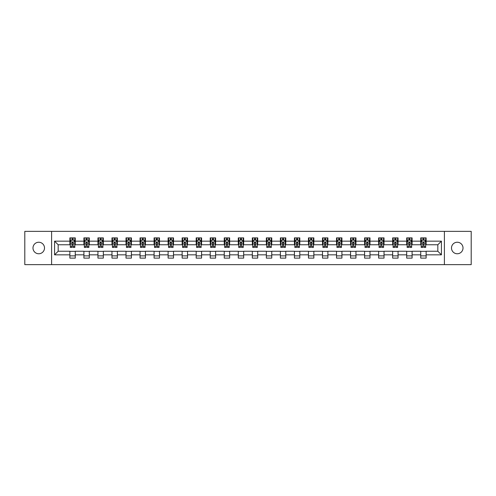 <?xml version="1.0" encoding="UTF-8"?>
<svg xmlns="http://www.w3.org/2000/svg" width="496" height="496" viewBox="0 0 496 496"><rect width="100%" height="100%" fill="white"/><g stroke="black" fill="none" stroke-linecap="round" stroke-linejoin="round"><path stroke-width="0.74" d="M457.256 242.24A5.76 5.76 0 0 0 451.496 248A5.76 5.76 0 0 0 457.256 253.76A5.76 5.76 0 0 0 463.016 248A5.76 5.76 0 0 0 457.256 242.24M38.744 242.24A5.76 5.76 0 0 0 32.984 248A5.76 5.76 0 0 0 38.744 253.76A5.76 5.76 0 0 0 44.504 248A5.76 5.76 0 0 0 38.744 242.24M444.391 264.641L471.2 264.641L471.2 231.359L444.391 231.359L444.391 264.641L51.609 264.641L51.609 231.359L24.8 231.359L24.8 264.641L51.609 264.641M444.391 231.359L51.609 231.359M426.126 241.161L426.126 237.882L420.732 237.882L420.732 241.161L412.095 241.161L412.095 237.882L406.695 237.882L406.695 241.161L398.059 241.161L398.059 237.882L392.665 237.882L392.665 241.161L384.028 241.161L384.028 237.882L378.628 237.882L378.628 241.161L369.991 241.161L369.991 237.882L364.591 237.882L364.591 241.161L355.954 241.161L355.954 237.882L350.56 237.882L350.56 241.161L341.924 241.161L341.924 237.882L336.524 237.882L336.524 241.161L327.887 241.161L327.887 237.882L322.493 237.882L322.493 241.161L313.856 241.161L313.856 237.882L308.456 237.882L308.456 241.161L299.82 241.161L299.82 237.882L294.419 237.882L294.419 241.161L285.783 241.161L285.783 237.882L280.389 237.882L280.389 241.161L271.752 241.161L271.752 237.882L266.352 237.882L266.352 241.161L257.715 241.161L257.715 237.882L252.315 237.882L252.315 241.161L243.685 241.161L243.685 237.882L238.285 237.882L238.285 241.161L229.648 241.161L229.648 237.882L224.248 237.882L224.248 241.161L215.611 241.161L215.611 237.882L210.217 237.882L210.217 241.161L201.581 241.161L201.581 237.882L196.18 237.882L196.18 241.161L187.544 241.161L187.544 237.882L182.144 237.882L182.144 241.161L173.507 241.161L173.507 237.882L168.113 237.882L168.113 241.161L159.476 241.161L159.476 237.882L154.076 237.882L154.076 241.161L145.44 241.161L145.44 237.882L140.046 237.882L140.046 241.161L131.409 241.161L131.409 237.882L126.009 237.882L126.009 241.161L117.372 241.161L117.372 237.882L111.972 237.882L111.972 241.161L103.335 241.161L103.335 237.882L97.941 237.882L97.941 241.161L89.305 241.161L89.305 237.882L83.905 237.882L83.905 241.161L75.268 241.161L75.268 237.882L69.874 237.882L69.874 241.161L54.579 241.161L54.579 254.839L58.175 251.236L69.874 251.236L69.874 258.118L75.268 258.118L75.268 251.236L83.905 251.236L83.905 258.118L89.305 258.118L89.305 251.236L97.941 251.236L97.941 258.118L103.335 258.118L103.335 251.236L111.972 251.236L111.972 258.118L117.372 258.118L117.372 251.236L126.009 251.236L126.009 258.118L131.409 258.118L131.409 251.236L140.046 251.236L140.046 258.118L145.44 258.118L145.44 251.236L154.076 251.236L154.076 258.118L159.476 258.118L159.476 251.236L168.113 251.236L168.113 258.118L173.507 258.118L173.507 251.236L182.144 251.236L182.144 258.118L187.544 258.118L187.544 251.236L196.18 251.236L196.18 258.118L201.581 258.118L201.581 251.236L210.217 251.236L210.217 258.118L215.611 258.118L215.611 251.236L224.248 251.236L224.248 258.118L229.648 258.118L229.648 251.236L238.285 251.236L238.285 258.118L243.685 258.118L243.685 251.236L252.315 251.236L252.315 258.118L257.715 258.118L257.715 251.236L266.352 251.236L266.352 258.118L271.752 258.118L271.752 251.236L280.389 251.236L280.389 258.118L285.783 258.118L285.783 251.236L294.419 251.236L294.419 258.118L299.82 258.118L299.82 251.236L308.456 251.236L308.456 258.118L313.856 258.118L313.856 251.236L322.493 251.236L322.493 258.118L327.887 258.118L327.887 251.236L336.524 251.236L336.524 258.118L341.924 258.118L341.924 251.236L350.56 251.236L350.56 258.118L355.954 258.118L355.954 251.236L364.591 251.236L364.591 258.118L369.991 258.118L369.991 251.236L378.628 251.236L378.628 258.118L384.028 258.118L384.028 251.236L392.665 251.236L392.665 258.118L398.059 258.118L398.059 251.236L406.695 251.236L406.695 258.118L412.095 258.118L412.095 251.236L420.732 251.236L420.732 258.118L426.126 258.118L426.126 251.236L437.825 251.236L437.825 244.764L426.126 244.764L426.126 241.161L441.421 241.161L441.421 254.839L426.126 254.839M420.732 254.839L412.095 254.839M406.695 254.839L398.059 254.839M392.665 254.839L384.028 254.839M378.628 254.839L369.991 254.839M364.591 254.839L355.954 254.839M350.56 254.839L341.924 254.839M336.524 254.839L327.887 254.839M322.493 254.839L313.856 254.839M308.456 254.839L299.82 254.839M294.419 254.839L285.783 254.839M280.389 254.839L271.752 254.839M266.352 254.839L257.715 254.839M252.315 254.839L243.685 254.839M238.285 254.839L229.648 254.839M224.248 254.839L215.611 254.839M210.217 254.839L201.581 254.839M196.18 254.839L187.544 254.839M182.144 254.839L173.507 254.839M168.113 254.839L159.476 254.839M154.076 254.839L145.44 254.839M140.046 254.839L131.409 254.839M126.009 254.839L117.372 254.839M111.972 254.839L103.335 254.839M97.941 254.839L89.305 254.839M83.905 254.839L75.268 254.839M69.874 254.839L54.579 254.839M420.732 241.161L420.732 244.764L412.095 244.764L412.095 241.161M406.695 241.161L406.695 244.764L398.059 244.764L398.059 241.161M392.665 241.161L392.665 244.764L384.028 244.764L384.028 241.161M378.628 241.161L378.628 244.764L369.991 244.764L369.991 241.161M364.591 241.161L364.591 244.764L355.954 244.764L355.954 241.161M350.56 241.161L350.56 244.764L341.924 244.764L341.924 241.161M336.524 241.161L336.524 244.764L327.887 244.764L327.887 241.161M322.493 241.161L322.493 244.764L313.856 244.764L313.856 241.161M308.456 241.161L308.456 244.764L299.82 244.764L299.82 241.161M294.419 241.161L294.419 244.764L285.783 244.764L285.783 241.161M280.389 241.161L280.389 244.764L271.752 244.764L271.752 241.161M266.352 241.161L266.352 244.764L257.715 244.764L257.715 241.161M252.315 241.161L252.315 244.764L243.685 244.764L243.685 241.161M238.285 241.161L238.285 244.764L229.648 244.764L229.648 241.161M224.248 241.161L224.248 244.764L215.611 244.764L215.611 241.161M210.217 241.161L210.217 244.764L201.581 244.764L201.581 241.161M196.18 241.161L196.18 244.764L187.544 244.764L187.544 241.161M182.144 241.161L182.144 244.764L173.507 244.764L173.507 241.161M168.113 241.161L168.113 244.764L159.476 244.764L159.476 241.161M154.076 241.161L154.076 244.764L145.44 244.764L145.44 241.161M140.046 241.161L140.046 244.764L131.409 244.764L131.409 241.161M126.009 241.161L126.009 244.764L117.372 244.764L117.372 241.161M111.972 241.161L111.972 244.764L103.335 244.764L103.335 241.161M97.941 241.161L97.941 244.764L89.305 244.764L89.305 241.161M83.905 241.161L83.905 244.764L75.268 244.764L75.268 241.161M69.874 241.161L69.874 244.764L58.175 244.764L54.579 241.161M58.175 244.764L58.175 251.236M441.421 254.839L437.825 251.236M437.825 244.764L441.421 241.161M69.874 240.126L70.32 240.126M72.032 240.126L73.11 240.126M74.822 240.126L75.268 240.126M69.874 244.671L70.32 244.671M72.032 244.671L73.11 244.671M74.822 244.671L75.268 244.671M69.874 251.329L75.268 251.329M69.874 255.874L75.268 255.874M83.905 251.329L89.305 251.329M83.905 255.874L89.305 255.874M83.905 240.126L84.357 240.126M86.062 240.126L87.147 240.126M88.852 240.126L89.305 240.126M83.905 244.671L84.357 244.671M86.062 244.671L87.147 244.671M88.852 244.671L89.305 244.671M97.941 251.329L103.335 251.329M97.941 255.874L103.335 255.874M97.941 240.126L98.388 240.126M100.099 240.126L101.178 240.126M102.889 240.126L103.335 240.126M97.941 244.671L98.388 244.671M100.099 244.671L101.178 244.671M102.889 244.671L103.335 244.671M111.972 251.329L117.372 251.329M111.972 255.874L117.372 255.874M111.972 240.126L112.425 240.126M114.136 240.126L115.215 240.126M116.926 240.126L117.372 240.126M111.972 244.671L112.425 244.671M114.136 244.671L115.215 244.671M116.926 244.671L117.372 244.671M126.009 251.329L131.409 251.329M126.009 255.874L131.409 255.874M126.009 240.126L126.461 240.126M128.166 240.126L129.245 240.126M130.956 240.126L131.409 240.126M126.009 244.671L126.461 244.671M128.166 244.671L129.245 244.671M130.956 244.671L131.409 244.671M140.046 251.329L145.44 251.329M140.046 255.874L145.44 255.874M140.046 240.126L140.492 240.126M142.203 240.126L143.282 240.126M144.993 240.126L145.44 240.126M140.046 244.671L140.492 244.671M142.203 244.671L143.282 244.671M144.993 244.671L145.44 244.671M154.076 251.329L159.476 251.329M154.076 255.874L159.476 255.874M154.076 240.126L154.529 240.126M156.24 240.126L157.319 240.126M159.024 240.126L159.476 240.126M154.076 244.671L154.529 244.671M156.24 244.671L157.319 244.671M159.024 244.671L159.476 244.671M168.113 251.329L173.507 251.329M168.113 255.874L173.507 255.874M168.113 240.126L168.559 240.126M170.271 240.126L171.349 240.126M173.061 240.126L173.507 240.126M168.113 244.671L168.559 244.671M170.271 244.671L171.349 244.671M173.061 244.671L173.507 244.671M182.144 251.329L187.544 251.329M182.144 255.874L187.544 255.874M182.144 240.126L182.596 240.126M184.307 240.126L185.386 240.126M187.097 240.126L187.544 240.126M182.144 244.671L182.596 244.671M184.307 244.671L185.386 244.671M187.097 244.671L187.544 244.671M196.18 251.329L201.581 251.329M196.18 255.874L201.581 255.874M196.18 240.126L196.633 240.126M198.338 240.126L199.417 240.126M201.128 240.126L201.581 240.126M196.18 244.671L196.633 244.671M198.338 244.671L199.417 244.671M201.128 244.671L201.581 244.671M210.217 251.329L215.611 251.329M210.217 255.874L215.611 255.874M210.217 240.126L210.664 240.126M212.375 240.126L213.454 240.126M215.165 240.126L215.611 240.126M210.217 244.671L210.664 244.671M212.375 244.671L213.454 244.671M215.165 244.671L215.611 244.671M224.248 251.329L229.648 251.329M224.248 255.874L229.648 255.874M224.248 240.126L224.7 240.126M226.412 240.126L227.49 240.126M229.195 240.126L229.648 240.126M224.248 244.671L224.7 244.671M226.412 244.671L227.49 244.671M229.195 244.671L229.648 244.671M238.285 251.329L243.685 251.329M238.285 255.874L243.685 255.874M238.285 240.126L238.731 240.126M240.442 240.126L241.521 240.126M243.232 240.126L243.685 240.126M238.285 244.671L238.731 244.671M240.442 244.671L241.521 244.671M243.232 244.671L243.685 244.671M252.315 251.329L257.715 251.329M252.315 255.874L257.715 255.874M252.315 240.126L252.768 240.126M254.479 240.126L255.558 240.126M257.269 240.126L257.715 240.126M252.315 244.671L252.768 244.671M254.479 244.671L255.558 244.671M257.269 244.671L257.715 244.671M266.352 251.329L271.752 251.329M266.352 255.874L271.752 255.874M266.352 240.126L266.805 240.126M268.51 240.126L269.588 240.126M271.3 240.126L271.752 240.126M266.352 244.671L266.805 244.671M268.51 244.671L269.588 244.671M271.3 244.671L271.752 244.671M280.389 251.329L285.783 251.329M280.389 255.874L285.783 255.874M280.389 240.126L280.835 240.126M282.546 240.126L283.625 240.126M285.336 240.126L285.783 240.126M280.389 244.671L280.835 244.671M282.546 244.671L283.625 244.671M285.336 244.671L285.783 244.671M294.419 251.329L299.82 251.329M294.419 255.874L299.82 255.874M294.419 240.126L294.872 240.126M296.583 240.126L297.662 240.126M299.367 240.126L299.82 240.126M294.419 244.671L294.872 244.671M296.583 244.671L297.662 244.671M299.367 244.671L299.82 244.671M308.456 251.329L313.856 251.329M308.456 255.874L313.856 255.874M308.456 240.126L308.903 240.126M310.614 240.126L311.693 240.126M313.404 240.126L313.856 240.126M308.456 244.671L308.903 244.671M310.614 244.671L311.693 244.671M313.404 244.671L313.856 244.671M322.493 251.329L327.887 251.329M322.493 255.874L327.887 255.874M322.493 240.126L322.939 240.126M324.651 240.126L325.729 240.126M327.441 240.126L327.887 240.126M322.493 244.671L322.939 244.671M324.651 244.671L325.729 244.671M327.441 244.671L327.887 244.671M336.524 251.329L341.924 251.329M336.524 255.874L341.924 255.874M336.524 240.126L336.976 240.126M338.681 240.126L339.76 240.126M341.471 240.126L341.924 240.126M336.524 244.671L336.976 244.671M338.681 244.671L339.76 244.671M341.471 244.671L341.924 244.671M350.56 251.329L355.954 251.329M350.56 255.874L355.954 255.874M350.56 240.126L351.007 240.126M352.718 240.126L353.797 240.126M355.508 240.126L355.954 240.126M350.56 244.671L351.007 244.671M352.718 244.671L353.797 244.671M355.508 244.671L355.954 244.671M364.591 251.329L369.991 251.329M364.591 255.874L369.991 255.874M364.591 240.126L365.044 240.126M366.755 240.126L367.834 240.126M369.539 240.126L369.991 240.126M364.591 244.671L365.044 244.671M366.755 244.671L367.834 244.671M369.539 244.671L369.991 244.671M378.628 251.329L384.028 251.329M378.628 255.874L384.028 255.874M378.628 240.126L379.074 240.126M380.785 240.126L381.864 240.126M383.575 240.126L384.028 240.126M378.628 244.671L379.074 244.671M380.785 244.671L381.864 244.671M383.575 244.671L384.028 244.671M392.665 251.329L398.059 251.329M392.665 255.874L398.059 255.874M392.665 240.126L393.111 240.126M394.822 240.126L395.901 240.126M397.612 240.126L398.059 240.126M392.665 244.671L393.111 244.671M394.822 244.671L395.901 244.671M397.612 244.671L398.059 244.671M406.695 251.329L412.095 251.329M406.695 255.874L412.095 255.874M406.695 240.126L407.148 240.126M408.853 240.126L409.938 240.126M411.643 240.126L412.095 240.126M406.695 244.671L407.148 244.671M408.853 244.671L409.938 244.671M411.643 244.671L412.095 244.671M420.732 251.329L426.126 251.329M420.732 255.874L426.126 255.874M420.732 240.126L421.178 240.126M422.89 240.126L423.968 240.126M425.68 240.126L426.126 240.126M420.732 244.671L421.178 244.671M422.89 244.671L423.968 244.671M425.68 244.671L426.126 244.671M73.11 239.047L72.032 239.047M74.822 246.332L73.11 246.332L73.11 247.461L74.822 247.461L74.822 241.974L73.923 240.176L71.219 240.176L70.32 241.974L70.32 247.461L72.032 247.461L72.032 246.332L70.32 246.332M70.32 241.974L70.32 237.882M74.822 241.974L74.822 237.882M72.032 240.176L72.032 237.882M73.11 237.882L73.11 240.176M73.11 246.332L73.11 242.649L72.032 242.649L72.032 246.332M87.147 239.047L86.062 239.047M88.852 246.332L87.147 246.332L87.147 247.461L88.852 247.461L88.852 241.974L87.953 240.176L85.256 240.176L84.357 241.974L84.357 247.461L86.062 247.461L86.062 246.332L84.357 246.332M84.357 241.974L84.357 237.882M88.852 241.974L88.852 237.882M86.062 240.176L86.062 237.882M87.147 237.882L87.147 240.176M87.147 246.332L87.147 242.649L86.062 242.649L86.062 246.332M101.178 239.047L100.099 239.047M102.889 246.332L101.178 246.332L101.178 247.461L102.889 247.461L102.889 241.974L101.99 240.176L99.293 240.176L98.388 241.974L98.388 247.461L100.099 247.461L100.099 246.332L98.388 246.332M98.388 241.974L98.388 237.882M102.889 241.974L102.889 237.882M100.099 240.176L100.099 237.882M101.178 237.882L101.178 240.176M101.178 246.332L101.178 242.649L100.099 242.649L100.099 246.332M115.215 239.047L114.136 239.047M116.926 246.332L115.215 246.332L115.215 247.461L116.926 247.461L116.926 241.974L116.021 240.176L113.324 240.176L112.425 241.974L112.425 247.461L114.136 247.461L114.136 246.332L112.425 246.332M112.425 241.974L112.425 237.882M116.926 241.974L116.926 237.882M114.136 240.176L114.136 237.882M115.215 237.882L115.215 240.176M115.215 246.332L115.215 242.649L114.136 242.649L114.136 246.332M129.245 239.047L128.166 239.047M130.956 246.332L129.245 246.332L129.245 247.461L130.956 247.461L130.956 241.974L130.057 240.176L127.36 240.176L126.461 241.974L126.461 247.461L128.166 247.461L128.166 246.332L126.461 246.332M126.461 241.974L126.461 237.882M130.956 241.974L130.956 237.882M128.166 240.176L128.166 237.882M129.245 237.882L129.245 240.176M129.245 246.332L129.245 242.649L128.166 242.649L128.166 246.332M143.282 239.047L142.203 239.047M144.993 246.332L143.282 246.332L143.282 247.461L144.993 247.461L144.993 241.974L144.094 240.176L141.391 240.176L140.492 241.974L140.492 247.461L142.203 247.461L142.203 246.332L140.492 246.332M140.492 241.974L140.492 237.882M144.993 241.974L144.993 237.882M142.203 240.176L142.203 237.882M143.282 237.882L143.282 240.176M143.282 246.332L143.282 242.649L142.203 242.649L142.203 246.332M157.319 239.047L156.24 239.047M159.024 246.332L157.319 246.332L157.319 247.461L159.024 247.461L159.024 241.974L158.125 240.176L155.428 240.176L154.529 241.974L154.529 247.461L156.24 247.461L156.24 246.332L154.529 246.332M154.529 241.974L154.529 237.882M159.024 241.974L159.024 237.882M156.24 240.176L156.24 237.882M157.319 237.882L157.319 240.176M157.319 246.332L157.319 242.649L156.24 242.649L156.24 246.332M171.349 239.047L170.271 239.047M173.061 246.332L171.349 246.332L171.349 247.461L173.061 247.461L173.061 241.974L172.162 240.176L169.465 240.176L168.559 241.974L168.559 247.461L170.271 247.461L170.271 246.332L168.559 246.332M168.559 241.974L168.559 237.882M173.061 241.974L173.061 237.882M170.271 240.176L170.271 237.882M171.349 237.882L171.349 240.176M171.349 246.332L171.349 242.649L170.271 242.649L170.271 246.332M185.386 239.047L184.307 239.047M187.097 246.332L185.386 246.332L185.386 247.461L187.097 247.461L187.097 241.974L186.192 240.176L183.495 240.176L182.596 241.974L182.596 247.461L184.307 247.461L184.307 246.332L182.596 246.332M182.596 241.974L182.596 237.882M187.097 241.974L187.097 237.882M184.307 240.176L184.307 237.882M185.386 237.882L185.386 240.176M185.386 246.332L185.386 242.649L184.307 242.649L184.307 246.332M199.417 239.047L198.338 239.047M201.128 246.332L199.417 246.332L199.417 247.461L201.128 247.461L201.128 241.974L200.229 240.176L197.532 240.176L196.633 241.974L196.633 247.461L198.338 247.461L198.338 246.332L196.633 246.332M196.633 241.974L196.633 237.882M201.128 241.974L201.128 237.882M198.338 240.176L198.338 237.882M199.417 237.882L199.417 240.176M199.417 246.332L199.417 242.649L198.338 242.649L198.338 246.332M213.454 239.047L212.375 239.047M215.165 246.332L213.454 246.332L213.454 247.461L215.165 247.461L215.165 241.974L214.266 240.176L211.563 240.176L210.664 241.974L210.664 247.461L212.375 247.461L212.375 246.332L210.664 246.332M210.664 241.974L210.664 237.882M215.165 241.974L215.165 237.882M212.375 240.176L212.375 237.882M213.454 237.882L213.454 240.176M213.454 246.332L213.454 242.649L212.375 242.649L212.375 246.332M227.49 239.047L226.412 239.047M229.195 246.332L227.49 246.332L227.49 247.461L229.195 247.461L229.195 241.974L228.296 240.176L225.599 240.176L224.7 241.974L224.7 247.461L226.412 247.461L226.412 246.332L224.7 246.332M224.7 241.974L224.7 237.882M229.195 241.974L229.195 237.882M226.412 240.176L226.412 237.882M227.49 237.882L227.49 240.176M227.49 246.332L227.49 242.649L226.412 242.649L226.412 246.332M241.521 239.047L240.442 239.047M243.232 246.332L241.521 246.332L241.521 247.461L243.232 247.461L243.232 241.974L242.333 240.176L239.636 240.176L238.731 241.974L238.731 247.461L240.442 247.461L240.442 246.332L238.731 246.332M238.731 241.974L238.731 237.882M243.232 241.974L243.232 237.882M240.442 240.176L240.442 237.882M241.521 237.882L241.521 240.176M241.521 246.332L241.521 242.649L240.442 242.649L240.442 246.332M255.558 239.047L254.479 239.047M257.269 246.332L255.558 246.332L255.558 247.461L257.269 247.461L257.269 241.974L256.364 240.176L253.667 240.176L252.768 241.974L252.768 247.461L254.479 247.461L254.479 246.332L252.768 246.332M252.768 241.974L252.768 237.882M257.269 241.974L257.269 237.882M254.479 240.176L254.479 237.882M255.558 237.882L255.558 240.176M255.558 246.332L255.558 242.649L254.479 242.649L254.479 246.332M269.588 239.047L268.51 239.047M271.3 246.332L269.588 246.332L269.588 247.461L271.3 247.461L271.3 241.974L270.401 240.176L267.704 240.176L266.805 241.974L266.805 247.461L268.51 247.461L268.51 246.332L266.805 246.332M266.805 241.974L266.805 237.882M271.3 241.974L271.3 237.882M268.51 240.176L268.51 237.882M269.588 237.882L269.588 240.176M269.588 246.332L269.588 242.649L268.51 242.649L268.51 246.332M283.625 239.047L282.546 239.047M285.336 246.332L283.625 246.332L283.625 247.461L285.336 247.461L285.336 241.974L284.437 240.176L281.734 240.176L280.835 241.974L280.835 247.461L282.546 247.461L282.546 246.332L280.835 246.332M280.835 241.974L280.835 237.882M285.336 241.974L285.336 237.882M282.546 240.176L282.546 237.882M283.625 237.882L283.625 240.176M283.625 246.332L283.625 242.649L282.546 242.649L282.546 246.332M297.662 239.047L296.583 239.047M299.367 246.332L297.662 246.332L297.662 247.461L299.367 247.461L299.367 241.974L298.468 240.176L295.771 240.176L294.872 241.974L294.872 247.461L296.583 247.461L296.583 246.332L294.872 246.332M294.872 241.974L294.872 237.882M299.367 241.974L299.367 237.882M296.583 240.176L296.583 237.882M297.662 237.882L297.662 240.176M297.662 246.332L297.662 242.649L296.583 242.649L296.583 246.332M311.693 239.047L310.614 239.047M313.404 246.332L311.693 246.332L311.693 247.461L313.404 247.461L313.404 241.974L312.505 240.176L309.808 240.176L308.903 241.974L308.903 247.461L310.614 247.461L310.614 246.332L308.903 246.332M308.903 241.974L308.903 237.882M313.404 241.974L313.404 237.882M310.614 240.176L310.614 237.882M311.693 237.882L311.693 240.176M311.693 246.332L311.693 242.649L310.614 242.649L310.614 246.332M325.729 239.047L324.651 239.047M327.441 246.332L325.729 246.332L325.729 247.461L327.441 247.461L327.441 241.974L326.535 240.176L323.838 240.176L322.939 241.974L322.939 247.461L324.651 247.461L324.651 246.332L322.939 246.332M322.939 241.974L322.939 237.882M327.441 241.974L327.441 237.882M324.651 240.176L324.651 237.882M325.729 237.882L325.729 240.176M325.729 246.332L325.729 242.649L324.651 242.649L324.651 246.332M339.76 239.047L338.681 239.047M341.471 246.332L339.76 246.332L339.76 247.461L341.471 247.461L341.471 241.974L340.572 240.176L337.875 240.176L336.976 241.974L336.976 247.461L338.681 247.461L338.681 246.332L336.976 246.332M336.976 241.974L336.976 237.882M341.471 241.974L341.471 237.882M338.681 240.176L338.681 237.882M339.76 237.882L339.76 240.176M339.76 246.332L339.76 242.649L338.681 242.649L338.681 246.332M353.797 239.047L352.718 239.047M355.508 246.332L353.797 246.332L353.797 247.461L355.508 247.461L355.508 241.974L354.609 240.176L351.906 240.176L351.007 241.974L351.007 247.461L352.718 247.461L352.718 246.332L351.007 246.332M351.007 241.974L351.007 237.882M355.508 241.974L355.508 237.882M352.718 240.176L352.718 237.882M353.797 237.882L353.797 240.176M353.797 246.332L353.797 242.649L352.718 242.649L352.718 246.332M367.834 239.047L366.755 239.047M369.539 246.332L367.834 246.332L367.834 247.461L369.539 247.461L369.539 241.974L368.64 240.176L365.943 240.176L365.044 241.974L365.044 247.461L366.755 247.461L366.755 246.332L365.044 246.332M365.044 241.974L365.044 237.882M369.539 241.974L369.539 237.882M366.755 240.176L366.755 237.882M367.834 237.882L367.834 240.176M367.834 246.332L367.834 242.649L366.755 242.649L366.755 246.332M381.864 239.047L380.785 239.047M383.575 246.332L381.864 246.332L381.864 247.461L383.575 247.461L383.575 241.974L382.676 240.176L379.979 240.176L379.074 241.974L379.074 247.461L380.785 247.461L380.785 246.332L379.074 246.332M379.074 241.974L379.074 237.882M383.575 241.974L383.575 237.882M380.785 240.176L380.785 237.882M381.864 237.882L381.864 240.176M381.864 246.332L381.864 242.649L380.785 242.649L380.785 246.332M395.901 239.047L394.822 239.047M397.612 246.332L395.901 246.332L395.901 247.461L397.612 247.461L397.612 241.974L396.707 240.176L394.01 240.176L393.111 241.974L393.111 247.461L394.822 247.461L394.822 246.332L393.111 246.332M393.111 241.974L393.111 237.882M397.612 241.974L397.612 237.882M394.822 240.176L394.822 237.882M395.901 237.882L395.901 240.176M395.901 246.332L395.901 242.649L394.822 242.649L394.822 246.332M409.938 239.047L408.853 239.047M411.643 246.332L409.938 246.332L409.938 247.461L411.643 247.461L411.643 241.974L410.744 240.176L408.047 240.176L407.148 241.974L407.148 247.461L408.853 247.461L408.853 246.332L407.148 246.332M407.148 241.974L407.148 237.882M411.643 241.974L411.643 237.882M408.853 240.176L408.853 237.882M409.938 237.882L409.938 240.176M409.938 246.332L409.938 242.649L408.853 242.649L408.853 246.332M423.968 239.047L422.89 239.047M425.68 246.332L423.968 246.332L423.968 247.461L425.68 247.461L425.68 241.974L424.781 240.176L422.077 240.176L421.178 241.974L421.178 247.461L422.89 247.461L422.89 246.332L421.178 246.332M421.178 241.974L421.178 237.882M425.68 241.974L425.68 237.882M422.89 240.176L422.89 237.882M423.968 237.882L423.968 240.176M423.968 246.332L423.968 242.649L422.89 242.649L422.89 246.332M74.797 241.93L70.345 241.93M70.32 240.281L71.17 240.281M73.972 240.281L74.822 240.281M72.032 243.92L70.32 243.92M74.822 243.92L73.11 243.92M73.11 239.624L72.032 239.624M88.834 241.93L84.376 241.93M84.357 240.281L85.2 240.281M88.009 240.281L88.852 240.281M86.062 243.92L84.357 243.92M88.852 243.92L87.147 243.92M87.147 239.624L86.062 239.624M102.864 241.93L98.413 241.93M98.388 240.281L99.237 240.281M102.046 240.281L102.889 240.281M100.099 243.92L98.388 243.92M102.889 243.92L101.178 243.92M101.178 239.624L100.099 239.624M116.901 241.93L112.449 241.93M112.425 240.281L113.268 240.281M116.076 240.281L116.926 240.281M114.136 243.92L112.425 243.92M116.926 243.92L115.215 243.92M115.215 239.624L114.136 239.624M130.938 241.93L126.48 241.93M126.461 240.281L127.305 240.281M130.113 240.281L130.956 240.281M128.166 243.92L126.461 243.92M130.956 243.92L129.245 243.92M129.245 239.624L128.166 239.624M144.968 241.93L140.517 241.93M140.492 240.281L141.341 240.281M144.144 240.281L144.993 240.281M142.203 243.92L140.492 243.92M144.993 243.92L143.282 243.92M143.282 239.624L142.203 239.624M159.005 241.93L154.547 241.93M154.529 240.281L155.372 240.281M158.181 240.281L159.024 240.281M156.24 243.92L154.529 243.92M159.024 243.92L157.319 243.92M157.319 239.624L156.24 239.624M173.036 241.93L168.584 241.93M168.559 240.281L169.409 240.281M172.217 240.281L173.061 240.281M170.271 243.92L168.559 243.92M173.061 243.92L171.349 243.92M171.349 239.624L170.271 239.624M187.073 241.93L182.621 241.93M182.596 240.281L183.439 240.281M186.248 240.281L187.097 240.281M184.307 243.92L182.596 243.92M187.097 243.92L185.386 243.92M185.386 239.624L184.307 239.624M201.109 241.93L196.652 241.93M196.633 240.281L197.476 240.281M200.285 240.281L201.128 240.281M198.338 243.92L196.633 243.92M201.128 243.92L199.417 243.92M199.417 239.624L198.338 239.624M215.14 241.93L210.688 241.93M210.664 240.281L211.513 240.281M214.315 240.281L215.165 240.281M212.375 243.92L210.664 243.92M215.165 243.92L213.454 243.92M213.454 239.624L212.375 239.624M229.177 241.93L224.719 241.93M224.7 240.281L225.544 240.281M228.352 240.281L229.195 240.281M226.412 243.92L224.7 243.92M229.195 243.92L227.49 243.92M227.49 239.624L226.412 239.624M243.207 241.93L238.756 241.93M238.731 240.281L239.58 240.281M242.389 240.281L243.232 240.281M240.442 243.92L238.731 243.92M243.232 243.92L241.521 243.92M241.521 239.624L240.442 239.624M257.244 241.93L252.793 241.93M252.768 240.281L253.611 240.281M256.42 240.281L257.269 240.281M254.479 243.92L252.768 243.92M257.269 243.92L255.558 243.92M255.558 239.624L254.479 239.624M271.281 241.93L266.823 241.93M266.805 240.281L267.648 240.281M270.456 240.281L271.3 240.281M268.51 243.92L266.805 243.92M271.3 243.92L269.588 243.92M269.588 239.624L268.51 239.624M285.312 241.93L280.86 241.93M280.835 240.281L281.685 240.281M284.487 240.281L285.336 240.281M282.546 243.92L280.835 243.92M285.336 243.92L283.625 243.92M283.625 239.624L282.546 239.624M299.348 241.93L294.891 241.93M294.872 240.281L295.715 240.281M298.524 240.281L299.367 240.281M296.583 243.92L294.872 243.92M299.367 243.92L297.662 243.92M297.662 239.624L296.583 239.624M313.379 241.93L308.927 241.93M308.903 240.281L309.752 240.281M312.561 240.281L313.404 240.281M310.614 243.92L308.903 243.92M313.404 243.92L311.693 243.92M311.693 239.624L310.614 239.624M327.416 241.93L322.964 241.93M322.939 240.281L323.783 240.281M326.591 240.281L327.441 240.281M324.651 243.92L322.939 243.92M327.441 243.92L325.729 243.92M325.729 239.624L324.651 239.624M341.453 241.93L336.995 241.93M336.976 240.281L337.819 240.281M340.628 240.281L341.471 240.281M338.681 243.92L336.976 243.92M341.471 243.92L339.76 243.92M339.76 239.624L338.681 239.624M355.483 241.93L351.032 241.93M351.007 240.281L351.856 240.281M354.659 240.281L355.508 240.281M352.718 243.92L351.007 243.92M355.508 243.92L353.797 243.92M353.797 239.624L352.718 239.624M369.52 241.93L365.062 241.93M365.044 240.281L365.887 240.281M368.695 240.281L369.539 240.281M366.755 243.92L365.044 243.92M369.539 243.92L367.834 243.92M367.834 239.624L366.755 239.624M383.551 241.93L379.099 241.93M379.074 240.281L379.924 240.281M382.732 240.281L383.575 240.281M380.785 243.92L379.074 243.92M383.575 243.92L381.864 243.92M381.864 239.624L380.785 239.624M397.587 241.93L393.136 241.93M393.111 240.281L393.954 240.281M396.763 240.281L397.612 240.281M394.822 243.92L393.111 243.92M397.612 243.92L395.901 243.92M395.901 239.624L394.822 239.624M411.624 241.93L407.166 241.93M407.148 240.281L407.991 240.281M410.8 240.281L411.643 240.281M408.853 243.92L407.148 243.92M411.643 243.92L409.938 243.92M409.938 239.624L408.853 239.624M425.655 241.93L421.203 241.93M421.178 240.281L422.028 240.281M424.83 240.281L425.68 240.281M422.89 243.92L421.178 243.92M425.68 243.92L423.968 243.92M423.968 239.624L422.89 239.624"/></g></svg>
